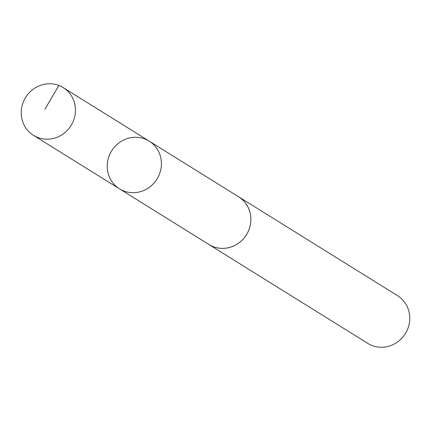<?xml version="1.0" encoding="UTF-8"?>
<svg xmlns="http://www.w3.org/2000/svg" width="431" height="431" viewBox="0 0 431 431"><rect width="100%" height="100%" fill="white"/><g stroke="black" fill="none" stroke-linecap="round" stroke-linejoin="round"><path stroke-width="0.65" d="M149.174 141.126L238.629 196.805A28.09 26.684 121.9 0 1 240.153 197.834A28.09 26.684 121.9 0 1 245.918 235.568A28.09 26.684 121.9 0 1 208.943 244.506L119.479 188.843A28.101 26.695 -58.1 0 0 156.986 179.086A28.101 26.695 -58.1 0 0 149.174 141.126A28.101 26.695 -58.1 0 0 112.184 150.063A28.101 26.695 -58.1 0 0 117.949 187.814A28.101 26.695 -58.1 0 0 119.479 188.843A28.101 26.695 -58.1 0 0 156.986 179.086A28.101 26.695 -58.1 0 0 149.174 141.126L63.195 87.606A28.112 26.706 121.9 0 1 64.715 88.63A28.112 26.706 121.9 0 1 70.49 126.396A28.112 26.706 121.9 0 1 33.483 135.339A28.112 26.706 121.9 0 1 31.959 134.31A28.112 26.706 121.9 0 1 26.189 96.544A28.112 26.706 121.9 0 1 63.195 87.606M237.723 196.245A28.112 26.706 121.9 0 1 238.639 196.789A28.112 26.706 121.9 0 1 240.164 197.813A28.112 26.706 121.9 0 1 245.934 235.579A28.112 26.706 121.9 0 1 208.927 244.522A28.112 26.706 121.9 0 1 208.038 243.941M238.639 196.789L397.517 295.661A28.112 26.706 121.9 0 1 399.041 296.69A28.112 26.706 121.9 0 1 404.811 334.456A28.112 26.706 121.9 0 1 367.81 343.399L208.927 244.522M58.896 85.462L44.862 109.307M119.479 188.843L33.483 135.339"/></g></svg>
